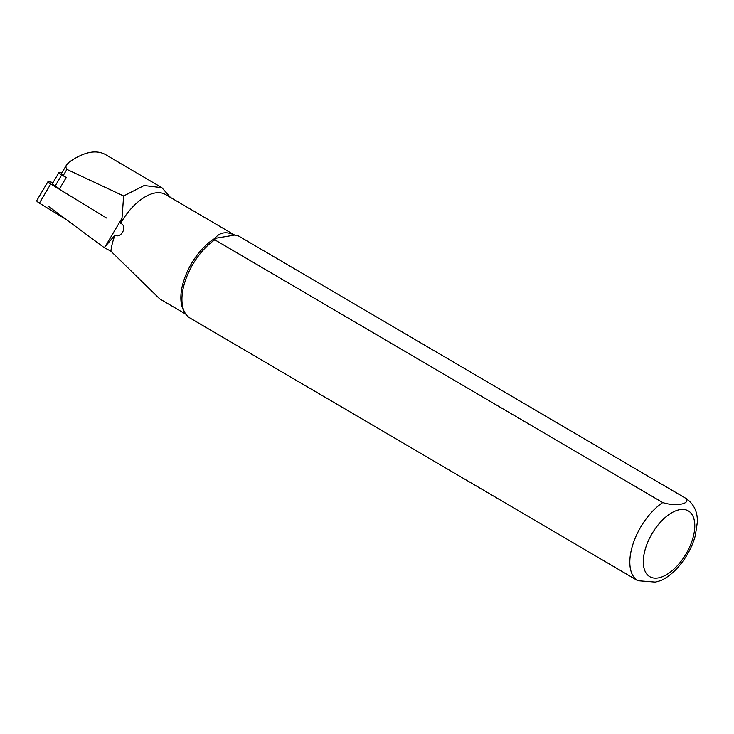 <?xml version="1.0" encoding="UTF-8"?>
<svg xmlns="http://www.w3.org/2000/svg" width="734" height="734" viewBox="0 0 734 734"><rect width="100%" height="100%" fill="white"/><g stroke="black" fill="none" stroke-linecap="round" stroke-linejoin="round"><path stroke-width="1.1" d="M123.642 195.987L144.139 185.528L161.875 187.684L104.99 154.314C95.548 149.488 83.603 152.094 69.143 162.141L66.574 164.911L65.776 167.104L66.886 169.389L123.642 195.987L122.009 218.227L120.624 223.32A46.471 24.112 -59.6 0 1 165.48 194.501L234.752 235.146M66.574 164.911L61.518 173.444A4.762 0.927 30.7 0 0 63.298 175.444L66.207 177.6L61.739 174.875A3.817 0.743 30.7 0 1 59.041 172.417L52.417 183.601A3.817 0.743 30.7 0 0 55.114 186.06L61.739 174.875M120.624 223.32C128.037 226.063 120.945 239.064 115.018 235.119L104.21 247.642L110.898 251.184A46.471 24.112 -59.6 0 1 115.018 235.119M110.898 251.184L159.728 298.876L185.876 314.216M686.253 498.615L686.318 498.652C694.144 504.304 697.805 512.249 697.3 522.516L695.3 535.728C692.171 546.821 686.776 556.932 679.106 566.042C673.537 572.557 667.509 577.392 661.013 580.53L655.306 582.09L637.782 580.686L189.895 317.95A47.655 24.736 -59.6 0 1 184.959 312.794L183.803 310.794A46.471 24.112 -59.6 0 1 214.888 238.394L214.823 239.825L662.719 502.561C675.271 506.699 690.318 504.148 686.253 498.615L238.367 235.88L234.531 235.1C226.274 231.164 219.723 232.265 214.888 238.394L234.531 235.1M161.875 187.684L170.407 197.391M104.21 247.642L48.939 206.713M184.959 312.794A47.655 24.736 -59.6 0 1 214.823 239.825M55.114 186.06L59.573 188.776L66.207 177.6M61.83 172.912L59.803 172.389A3.817 0.743 30.7 0 0 59.041 172.417M106.485 217.989L50.738 184.005A3.817 0.743 -149.3 0 1 48.049 181.546A3.817 0.743 -149.3 0 1 48.811 181.518L53.013 182.601M66.363 219.594L39.397 203.144A3.817 0.743 -149.3 0 1 36.7 200.694L48.049 181.546M122.009 218.227L104.98 246.954M66.886 169.389L63.298 175.444M637.782 580.686A47.655 24.736 -59.6 0 1 632.846 544.545A47.655 24.736 -59.6 0 1 662.719 502.561M658.15 577.924A38.131 19.79 -59.6 0 1 654.288 530.086A38.131 19.79 -59.6 0 1 694.703 523.314A38.131 19.79 -59.6 0 1 658.15 577.924M39.397 203.144L50.738 184.005"/></g></svg>
